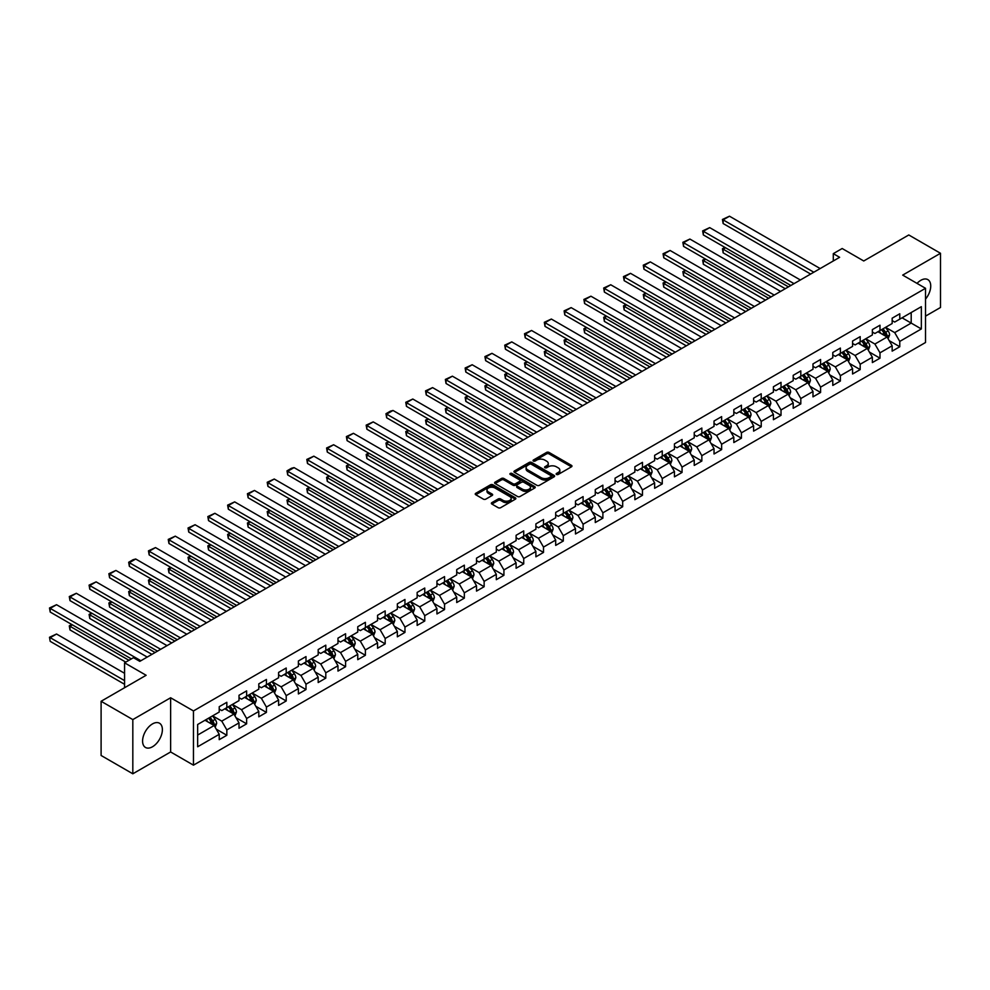 <?xml version="1.0" encoding="UTF-8"?>
<svg xmlns="http://www.w3.org/2000/svg" width="990" height="990" viewBox="0 0 990 990"><rect width="100%" height="100%" fill="white"/><g stroke="black" fill="none" stroke-linecap="round" stroke-linejoin="round"><path stroke-width="1.49" d="M556.491 474.445A1.238 0.718 0 0 0 558.236 474.445L571.465 466.81A1.757 1.015 0 0 0 571.972 466.092A1.757 1.015 0 0 0 571.465 465.362L549.042 452.43A1.757 1.015 0 0 0 546.554 452.43L533.325 460.065A1.238 0.718 0 0 0 535.07 461.068L536.778 460.078A5.631 3.255 0 0 1 544.748 460.078L546.616 461.167A5.631 3.255 0 0 1 548.274 463.456A5.631 3.255 0 0 1 546.616 465.758L544.908 466.748A1.238 0.718 0 0 0 546.653 467.763L548.361 466.773A5.631 3.255 0 0 1 556.331 466.773L558.199 467.849A5.631 3.255 0 0 1 559.845 470.151A5.631 3.255 0 0 1 558.199 472.453L556.491 473.443A1.238 0.718 0 0 0 556.491 474.445L556.491 473.443M152.485 746.769A13.996 8.081 120 0 0 161.63 734.432A13.996 8.081 120 0 0 159.477 723.22A13.996 8.081 120 0 0 152.485 723.913A13.996 8.081 120 0 0 143.34 736.251A13.996 8.081 120 0 0 145.481 747.462A13.996 8.081 120 0 0 152.485 746.769M925.526 299.091A13.996 8.081 120 0 0 927.828 279.613A13.996 8.081 120 0 0 920.836 280.306A13.996 8.081 120 0 0 917.025 283.387M491.882 502.611A1.757 1.015 0 0 0 491.374 503.328A1.757 1.015 0 0 0 491.882 504.046L498.168 507.684A1.757 1.015 0 0 0 500.668 507.684L515.357 499.195A1.757 1.015 0 0 0 515.877 498.477A1.757 1.015 0 0 0 515.357 497.76L492.946 484.815A1.757 1.015 0 0 0 490.458 484.815L475.757 493.305A1.757 1.015 0 0 0 475.237 494.022A1.757 1.015 0 0 0 475.757 494.74L483.355 499.121A1.757 1.015 0 0 0 485.843 499.121L492.129 495.495A1.757 1.015 0 0 0 492.649 494.777A1.757 1.015 0 0 0 492.129 494.06L488.367 491.882A4.715 2.723 0 0 1 486.981 489.963A4.715 2.723 0 0 1 489.889 487.439A4.715 2.723 0 0 1 495.025 488.033L509.788 496.559A4.715 2.723 0 0 1 511.162 498.477A4.715 2.723 0 0 1 508.254 500.989A4.715 2.723 0 0 1 503.118 500.396L500.668 498.985A1.757 1.015 0 0 0 498.168 498.985L491.882 502.611L491.882 504.046L498.168 500.445L498.168 498.985M925.526 316.132L940.5 307.482L940.5 253.279L908.783 234.964L863.738 260.976L842.168 248.515L833.295 253.65L839.631 257.313L139.8 661.357L133.452 657.694L124.567 662.817L124.567 687.728M132.821 719.594L132.821 773.796L170.626 751.967L170.626 697.764L132.821 719.594L101.104 701.279L146.136 675.279L124.567 662.817M170.626 697.764L193.458 710.944L925.526 288.3L925.526 342.503L193.458 765.159L193.458 710.944M940.5 253.279L902.694 275.109L925.526 288.3M536.902 485.323A1.757 1.015 0 0 0 539.389 485.323L554.091 476.834A1.757 1.015 0 0 0 554.61 476.116A1.757 1.015 0 0 0 554.091 475.398L531.679 462.454A1.757 1.015 0 0 0 529.18 462.454L514.491 470.943A1.757 1.015 0 0 0 513.971 471.661A1.757 1.015 0 0 0 514.491 472.379L536.902 485.323M510.679 474.717A1.238 0.718 0 0 1 511.929 474.891L534.699 488.033L520.035 496.497A1.757 1.015 0 0 1 517.535 496.497L495.124 483.553L501.41 479.952L501.41 478.492L495.124 482.118A1.757 1.015 0 0 0 494.604 482.835A1.757 1.015 0 0 0 495.124 483.553L495.124 482.118M501.41 479.952A1.757 1.015 0 0 1 503.898 479.952L503.898 478.492A1.757 1.015 0 0 0 501.41 478.492M503.898 478.492L512.993 483.739A1.757 1.015 0 0 0 515.481 483.739L519.651 481.326A1.757 1.015 0 0 0 520.171 480.608A1.757 1.015 0 0 0 519.651 479.89L510.196 474.433A1.238 0.718 0 0 1 511.929 473.418L534.724 486.573A1.757 1.015 0 0 1 535.244 487.303A1.757 1.015 0 0 1 534.724 488.021L534.724 486.573M132.821 773.796L101.104 755.481L101.104 701.279M216.241 729.147L226.834 735.273L226.834 729.915L239.011 722.886L239.011 728.232L246.621 723.838L246.621 718.493L258.798 711.463L258.798 716.81L266.421 712.416L266.421 707.07L278.598 700.029L278.598 705.387L286.209 700.982L286.209 695.636L298.386 688.607L298.386 693.953L305.997 689.56L305.997 684.214L318.186 677.185L318.186 682.531L325.797 678.138L325.797 672.792L337.974 665.75L337.974 671.096L345.584 666.703L345.584 661.357L357.761 654.328L357.761 659.674L365.384 655.281L365.384 649.935L377.561 642.894L377.561 648.252L385.172 643.846L385.172 638.501L397.349 631.471L397.349 636.817L404.96 632.424L404.96 627.078L417.149 620.049L417.149 625.395L424.76 621.002L424.76 615.656L436.937 608.615L436.937 613.961L444.547 609.568L444.547 604.222L456.724 597.193L456.724 602.539L464.335 598.146L464.335 592.8L476.524 585.758L476.524 591.117L484.135 586.711L484.135 581.365L496.312 574.336L496.312 579.682L503.922 575.289L503.922 569.943L516.099 562.914L516.099 568.26L523.722 563.867L523.722 558.521L535.899 551.48L535.899 556.826L543.51 552.432L543.51 547.086L555.687 540.057L555.687 545.403L563.298 541.01L563.298 535.664L575.487 528.635L575.487 533.981L583.098 529.576L583.098 524.23L595.275 517.201L595.275 522.547L602.885 518.154L602.885 512.808L615.062 505.779L615.062 511.125L622.685 506.732L622.685 501.386L634.862 494.344L634.862 499.69L642.473 495.297L642.473 489.951L654.65 482.922L654.65 488.268L662.26 483.875L662.26 478.529L674.45 471.5L674.45 476.846L682.06 472.44L682.06 467.094L694.238 460.065L694.238 465.411L701.848 461.018L701.848 455.672L714.025 448.643L714.025 453.989L721.636 449.596L721.636 444.25L733.825 437.209L733.825 442.555L741.436 438.162L741.436 432.816L753.613 425.787L753.613 431.133L761.223 426.739L761.223 421.394L773.413 414.364L773.413 419.711L781.023 415.317L781.023 409.959L793.2 402.93L793.2 408.276L800.811 403.883L800.811 398.537L812.988 391.508L812.988 396.854L820.599 392.461L820.599 387.115L832.788 380.073L832.788 385.419L840.399 381.026L840.399 375.68L852.576 368.651L852.576 373.997L860.186 369.604L860.186 364.258L872.363 357.229L872.363 362.575L879.986 358.182L879.986 352.824L892.163 345.795L892.163 351.141L899.774 346.748L899.774 341.401L921.344 328.952L921.344 306.677L911.196 312.543L911.196 323.087L921.344 328.952M226.834 735.273L219.223 739.666L219.223 734.32L197.654 746.769L197.654 724.494L219.223 712.045L219.223 706.699L226.834 702.306L226.834 707.652L239.011 700.623L239.011 695.277L246.621 690.884L246.621 696.23L258.798 689.188L258.798 683.843L266.421 679.449L266.421 684.795L278.598 677.766L278.598 672.42L286.209 668.027L286.209 673.373L298.386 666.344L298.386 660.986L305.997 656.593L305.997 661.939L318.186 654.91L318.186 649.564L325.797 645.171L325.797 650.517L337.974 643.488L337.974 638.142L345.584 633.749L345.584 639.095L357.761 632.053L357.761 626.707L365.384 622.314L365.384 627.66L377.561 620.631L377.561 615.285L385.172 610.892L385.172 616.238L397.349 609.209L397.349 603.863L404.96 599.457L404.96 604.803L417.149 597.774L417.149 592.428L424.76 588.035L424.76 593.381L436.937 586.352L436.937 581.006L444.547 576.613L444.547 581.959L456.724 574.918L456.724 569.572L464.335 565.179L464.335 570.525L476.524 563.496L476.524 558.15L484.135 553.757L484.135 559.103L496.312 552.074L496.312 546.728L503.922 542.322L503.922 547.668L516.099 540.639L516.099 535.293L523.722 530.9L523.722 536.246L535.899 529.217L535.899 523.871L543.51 519.478L543.51 524.824L555.687 517.782L555.687 512.436L563.298 508.043L563.298 513.389L575.487 506.36L575.487 501.014L583.098 496.621L583.098 501.967L595.275 494.938L595.275 489.592L602.885 485.187L602.885 490.545L615.062 483.504L615.062 478.158L622.685 473.764L622.685 479.111L634.862 472.082L634.862 466.736L642.473 462.342L642.473 467.688L654.65 460.647L654.65 455.301L662.26 450.908L662.26 456.254L674.45 449.225L674.45 443.879L682.06 439.486L682.06 444.832L694.238 437.803L694.238 432.457L701.848 428.051L701.848 433.41L714.025 426.368L714.025 421.022L721.636 416.629L721.636 421.975L733.825 414.946L733.825 409.6L741.436 405.207L741.436 410.553L753.613 403.512L753.613 398.166L761.223 393.772L761.223 399.118L773.413 392.089L773.413 386.743L781.023 382.35L781.023 387.696L793.2 380.667L793.2 375.321L800.811 370.916L800.811 376.274L812.988 369.233L812.988 363.887L820.599 359.494L820.599 364.84L832.788 357.811L832.788 352.465L840.399 348.072L840.399 353.418L852.576 346.389L852.576 341.03L860.186 336.637L860.186 341.983L872.363 334.954L872.363 329.608L879.986 325.215L879.986 330.561L892.163 323.532L892.163 318.186L899.774 313.781L899.774 319.139L921.344 306.677M224.804 708.828L233.937 714.099L221.76 721.128L212.627 715.857M219.223 709.112L221.76 710.585L226.834 707.652M221.76 721.128L226.834 729.915M233.937 714.099L239.011 722.886M244.592 697.393L253.725 702.677L241.548 709.706L232.415 704.435M239.011 697.69L241.548 699.15L246.621 696.23M241.548 709.706L246.621 718.493M253.725 702.677L258.798 711.463M264.392 685.971L273.525 691.243L261.348 698.272L252.203 693M258.798 686.268L261.348 687.728L266.421 684.795M261.348 698.272L266.421 707.07M273.525 691.243L278.598 700.029M284.18 674.549L293.312 679.821L281.135 686.85L272.002 681.578M278.598 674.834L281.135 676.306L286.209 673.373M281.135 686.85L286.209 695.636M293.312 679.821L298.386 688.607M303.967 663.114L313.112 668.386L300.923 675.428L291.79 670.143M298.386 663.411L300.923 664.872L305.997 661.939M300.923 675.428L305.997 684.214M313.112 668.386L318.186 677.185M323.767 651.692L332.9 656.964L320.723 663.993L311.59 658.721M318.186 651.977L320.723 653.449L325.797 650.517M320.723 663.993L325.797 672.792M332.9 656.964L337.974 665.75M343.555 640.258L352.688 645.542L340.511 652.571L331.378 647.299M337.974 640.555L340.511 642.015L345.584 639.095M340.511 652.571L345.584 661.357M352.688 645.542L357.761 654.328M363.355 628.836L372.488 634.107L360.298 641.136L351.165 635.865M357.761 629.133L360.298 630.593L365.384 627.66M360.298 641.136L365.384 649.935M372.488 634.107L377.561 642.894M383.142 617.413L392.275 622.685L380.098 629.714L370.965 624.442M377.561 617.698L380.098 619.171L385.172 616.238M380.098 629.714L385.172 638.501M392.275 622.685L397.349 631.471M402.93 605.979L412.063 611.251L399.886 618.292L390.753 613.008M397.349 606.276L399.886 607.736L404.96 604.803M399.886 618.292L404.96 627.078M412.063 611.251L417.149 620.049M422.73 594.557L431.863 599.829L419.686 606.858L410.541 601.586M417.149 594.841L419.686 596.314L424.76 593.381M419.686 606.858L424.76 615.656M431.863 599.829L436.937 608.615M442.518 583.122L451.65 588.407L439.473 595.436L430.341 590.164M436.937 583.419L439.473 584.88L444.547 581.959M439.473 595.436L444.547 604.222M451.65 588.407L456.724 597.193M462.305 571.7L471.45 576.972L459.261 584.001L450.128 578.729M456.724 571.997L459.261 573.457L464.335 570.525M459.261 584.001L464.335 592.8M471.45 576.972L476.524 585.758M482.105 560.278L491.238 565.55L479.061 572.579L469.928 567.307M476.524 560.563L479.061 562.035L484.135 559.103M479.061 572.579L484.135 581.365M491.238 565.55L496.312 574.336M501.893 548.844L511.026 554.115L498.849 561.157L489.716 555.873M496.312 549.141L498.849 550.601L503.922 547.668M498.849 561.157L503.922 569.943M511.026 554.115L516.099 562.914M521.693 537.422L530.826 542.693L518.649 549.722L509.504 544.451M516.099 537.706L518.649 539.179L523.722 536.246M518.649 549.722L523.722 558.521M530.826 542.693L535.899 551.48M541.481 525.987L550.613 531.271L538.436 538.3L529.304 533.028M535.899 526.284L538.436 527.744L543.51 524.824M538.436 538.3L543.51 547.086M550.613 531.271L555.687 540.057M561.268 514.565L570.413 519.837L558.224 526.866L549.091 521.594M555.687 514.862L558.224 516.322L563.298 513.389M558.224 526.866L563.298 535.664M570.413 519.837L575.487 528.635M581.068 503.143L590.201 508.414L578.024 515.443L568.891 510.172M575.487 503.427L578.024 504.9L583.098 501.967M578.024 515.443L583.098 524.23M590.201 508.414L595.275 517.201M600.856 491.708L609.989 496.98L597.812 504.021L588.679 498.737M595.275 492.005L597.812 493.466L602.885 490.545M597.812 504.021L602.885 512.808M609.989 496.98L615.062 505.779M620.656 480.286L629.788 485.558L617.599 492.587L608.466 487.315M615.062 480.571L617.599 482.043L622.685 479.111M617.599 492.587L622.685 501.386M629.788 485.558L634.862 494.344M640.443 468.852L649.576 474.136L637.399 481.165L628.266 475.893M634.862 469.149L637.399 470.609L642.473 467.688M637.399 481.165L642.473 489.951M649.576 474.136L654.65 482.922M660.231 457.43L669.364 462.701L657.187 469.73L648.054 464.459M654.65 457.726L657.187 459.187L662.26 456.254M657.187 469.73L662.26 478.529M669.364 462.701L674.45 471.5M680.031 446.007L689.164 451.279L676.987 458.308L667.842 453.036M674.45 446.292L676.987 447.765L682.06 444.832M676.987 458.308L682.06 467.094M689.164 451.279L694.238 460.065M699.819 434.573L708.951 439.845L696.774 446.886L687.642 441.602M694.238 434.87L696.774 436.33L701.848 433.41M696.774 446.886L701.848 455.672M708.951 439.845L714.025 448.643M719.606 423.151L728.751 428.423L716.562 435.452L707.429 430.18M714.025 423.448L716.562 424.908L721.636 421.975M716.562 435.452L721.636 444.25M728.751 428.423L733.825 437.209M739.406 411.716L748.539 417L736.362 424.029L727.229 418.758M733.825 412.013L736.362 413.486L741.436 410.553M736.362 424.029L741.436 432.816M748.539 417L753.613 425.787M759.194 400.294L768.327 405.566L756.15 412.595L747.017 407.323M753.613 400.591L756.15 402.051L761.223 399.118M756.15 412.595L761.223 421.394M768.327 405.566L773.413 414.364M778.994 388.872L788.127 394.144L775.95 401.173L766.804 395.901M773.413 389.157L775.95 390.629L781.023 387.696M775.95 401.173L781.023 409.959M788.127 394.144L793.2 402.93M798.782 377.438L807.914 382.709L795.737 389.751L786.605 384.466M793.2 377.735L795.737 379.195L800.811 376.274M795.737 389.751L800.811 398.537M807.914 382.709L812.988 391.508M818.569 366.015L827.714 371.287L815.525 378.316L806.392 373.044M812.988 366.312L815.525 367.773L820.599 364.84M815.525 378.316L820.599 387.115M827.714 371.287L832.788 380.073M838.369 354.581L847.502 359.865L835.325 366.894L826.192 361.622M832.788 354.878L835.325 356.351L840.399 353.418M835.325 366.894L840.399 375.68M847.502 359.865L852.576 368.651M858.157 343.159L867.29 348.43L855.113 355.472L845.98 350.188M852.576 343.456L855.113 344.916L860.186 341.983M855.113 355.472L860.186 364.258M867.29 348.43L872.363 357.229M877.957 331.737L887.09 337.008L874.9 344.037L865.767 338.766M872.363 332.021L874.9 333.494L879.986 330.561M874.9 344.037L879.986 352.824M887.09 337.008L892.163 345.795M902.051 317.815L911.196 323.087L894.7 332.615L885.567 327.344M892.163 320.599L894.7 322.059L899.774 319.139M894.7 332.615L899.774 341.401M170.626 751.967L193.458 765.159M833.295 253.65L833.295 260.976M197.654 735.05L214.149 725.521L205.004 720.25M214.149 725.521L219.223 734.32M889.181 340.634L899.774 346.748M869.393 352.056L879.986 358.182M849.593 363.491L860.186 369.604M829.806 374.913L840.399 381.026M810.006 386.335L820.599 392.461M790.218 397.77L800.811 403.883M770.43 409.192L781.023 415.317M750.63 420.626L761.223 426.739M730.843 432.048L741.436 438.162M711.043 443.471L721.636 449.596M691.255 454.905L701.848 461.018M671.468 466.327L682.06 472.44M651.668 477.762L662.26 483.875M631.88 489.184L642.473 495.297M612.08 500.606L622.685 506.732M592.292 512.04L602.885 518.154M572.505 523.462L583.098 529.576M552.705 534.897L563.298 541.01M532.917 546.319L543.51 552.432M513.129 557.741L523.722 563.867M493.329 569.176L503.922 575.289M473.542 580.598L484.135 586.711M453.742 592.032L464.335 598.146M433.954 603.455L444.547 609.568M414.167 614.877L424.76 621.002M394.367 626.311L404.96 632.424M374.579 637.733L385.172 643.846M354.779 649.168L365.384 655.281M334.991 660.59L345.584 666.703M315.204 672.012L325.797 678.138M295.404 683.447L305.997 689.56M275.616 694.869L286.209 700.982M255.828 706.303L266.421 712.416M236.028 717.725L246.621 723.838M556.974 474.618L558.199 473.913A5.631 3.255 0 0 0 559.845 471.611L559.845 470.151M548.274 463.456L548.274 464.929A5.631 3.255 0 0 1 546.616 467.231L545.403 467.936M571.44 466.822L549.042 453.89A1.757 1.015 0 0 0 546.554 453.89L533.82 461.241M554.066 476.846L531.679 463.926A1.757 1.015 0 0 0 529.18 463.926L514.515 472.391M550.972 476.623A1.238 0.718 0 0 0 550.972 475.608L531.296 464.248A1.238 0.718 0 0 0 529.551 464.248L527.757 465.3A5.631 3.255 0 0 0 526.098 467.602A5.631 3.255 0 0 0 527.757 469.891L541.196 477.663A5.631 3.255 0 0 0 549.165 477.663L550.972 476.623L550.972 478.083A1.238 0.718 0 0 0 551.343 477.576L551.343 476.116M526.098 467.602L526.098 469.062A5.631 3.255 0 0 0 527.757 471.364L527.757 469.891M550.972 478.083L549.165 479.123A5.631 3.255 0 0 1 541.196 479.123L527.757 471.364M503.898 479.952L512.993 485.199A1.757 1.015 0 0 0 515.481 485.199L519.651 482.798A1.757 1.015 0 0 0 520.171 482.081L520.171 480.608M522.423 489.184A4.715 2.723 0 0 0 527.559 489.778A4.715 2.723 0 0 0 530.467 487.266A4.715 2.723 0 0 0 529.093 485.335L523.896 482.34A1.757 1.015 0 0 0 521.396 482.34L517.226 484.741A1.757 1.015 0 0 0 516.706 485.459A1.757 1.015 0 0 0 517.226 486.177L522.423 489.184L522.423 490.644A4.715 2.723 0 0 0 527.559 491.238A4.715 2.723 0 0 0 530.467 488.726L530.467 487.266M516.706 485.459L516.706 486.932A1.757 1.015 0 0 0 517.226 487.649L517.226 486.177M522.423 490.644L517.226 487.649M511.162 498.477L511.162 499.938A4.715 2.723 0 0 1 508.254 502.45A4.715 2.723 0 0 1 503.118 501.868L500.668 500.445A1.757 1.015 0 0 0 498.168 500.445M486.981 489.963L486.981 491.424A4.715 2.723 0 0 0 488.367 493.342L488.367 491.882M492.104 495.507L488.367 493.342M515.357 497.76L515.357 499.195L492.946 486.276A1.757 1.015 0 0 0 490.458 486.276L475.782 494.753L475.757 493.305M888.092 338.741L889.602 334.942A4.752 2.747 -120 0 0 888.08 330.895L885.456 327.393M880.902 333.432L879.12 331.056M788.436 286.865L723.133 249.171L723.133 252.834L785.268 288.696M881.533 329.67L884.144 333.16A4.752 2.747 60 0 1 885.505 336.018L887.028 335.14A4.752 2.747 -120 0 0 885.666 332.281L883.055 328.791M881.855 329.472L884.763 333.358A2.425 1.398 60 0 1 885.209 334.088L887.028 335.14M725.546 247.772L723.133 249.171L722.44 248.762L724.853 247.376M723.133 252.834L722.44 248.762M813.817 272.213L723.133 219.867L723.133 223.53L810.649 274.044M820.166 268.55L729.482 216.204L723.133 219.867L722.44 219.458L729.482 216.204M723.133 223.53L722.44 219.458M868.292 350.175L869.802 346.364A4.752 2.747 -120 0 0 868.292 342.317L865.668 338.828M861.102 344.854L859.32 342.49M768.648 298.299L703.346 260.593L703.346 264.256L765.48 300.131M861.733 341.092L864.357 344.594A4.752 2.747 60 0 1 865.718 347.453L867.24 346.574A4.752 2.747 -120 0 0 865.879 343.716L863.255 340.214M862.067 340.907L864.975 344.78A2.425 1.398 60 0 1 865.409 345.522L867.24 346.574M705.759 259.194L703.346 260.593L702.652 260.184L705.066 258.798M703.346 264.256L702.652 260.184M848.504 361.598L850.014 357.798A4.752 2.747 -120 0 0 848.492 353.752L845.881 350.25M841.314 356.289L839.532 353.913M748.861 309.721L683.558 272.015L683.558 275.678L745.68 311.553M841.946 352.527L844.557 356.016A4.752 2.747 60 0 1 845.918 358.875L847.44 357.996A4.752 2.747 -120 0 0 846.079 355.138L843.468 351.648M842.28 352.329L845.175 356.202A2.425 1.398 60 0 1 845.621 356.945L847.44 357.996M685.971 270.629L682.852 271.619L685.266 270.221M683.558 275.678L682.852 271.619M794.029 283.647L703.346 231.289L703.346 234.952L790.849 285.479M800.365 279.984L709.694 227.626L703.346 231.289L702.652 230.893L709.694 227.626M703.346 234.952L702.652 230.893M774.23 295.07L683.558 242.723L683.558 246.386L771.062 296.901M780.578 291.406L689.894 239.06L683.558 242.723L682.852 242.315L689.894 239.06M683.558 246.386L682.852 242.315M828.717 373.02L830.226 369.221A4.752 2.747 -120 0 0 828.704 365.174L826.081 361.672M821.514 367.711L819.745 365.335M729.061 321.144L663.758 283.449L663.758 287.112L725.893 322.975M822.146 363.949L824.769 367.439A4.752 2.747 60 0 1 826.13 370.31L827.652 369.418A4.752 2.747 -120 0 0 826.291 366.56L823.668 363.07M822.48 363.751L825.388 367.637A2.425 1.398 60 0 1 825.833 368.367L827.652 369.418M666.171 282.051L663.758 283.449L663.065 283.041L665.478 281.655M663.758 287.112L663.065 283.041M808.917 384.454L810.426 380.655A4.752 2.747 -120 0 0 808.917 376.596L806.293 373.106M801.727 379.145L799.945 376.769M709.273 332.578L643.97 294.872L643.97 298.535L706.105 334.41M802.358 375.371L804.981 378.873A4.752 2.747 60 0 1 806.343 381.732L807.865 380.853A4.752 2.747 -120 0 0 806.504 377.994L803.88 374.492M802.692 375.185L805.6 379.059A2.425 1.398 60 0 1 806.033 379.801L807.865 380.853M646.383 293.486L643.277 294.476L645.678 293.077M643.97 298.535L643.277 294.476M789.129 395.876L790.639 392.077A4.752 2.747 -120 0 0 789.117 388.031L786.505 384.528M781.939 390.567L780.157 388.191M689.473 344L624.183 306.306L624.183 309.969L686.305 345.832M782.57 386.805L785.181 390.295A4.752 2.747 60 0 1 786.543 393.154L788.065 392.275A4.752 2.747 -120 0 0 786.704 389.417L784.092 385.927M782.892 386.607L785.8 390.493A2.425 1.398 60 0 1 786.246 391.223L788.065 392.275M626.583 304.908L624.183 306.306L623.477 305.898L625.89 304.512M624.183 309.969L623.477 305.898M754.442 306.492L663.758 254.145L663.758 257.808L751.262 308.323M760.778 302.841L670.106 250.482L663.758 254.145L663.065 253.737L670.106 250.482M663.758 257.808L663.065 253.737M734.642 317.926L643.97 265.567L643.97 269.231L731.474 319.758M740.99 314.263L650.319 261.904L643.97 265.567L643.277 265.172L650.319 261.904M643.97 269.231L643.277 265.172M714.854 329.348L624.183 277.002L624.183 280.665L711.686 331.18M721.203 325.685L630.519 273.339L624.183 277.002L623.477 276.594L630.519 273.339M624.183 280.665L623.477 276.594M695.067 340.783L604.383 288.424L604.383 292.087L691.886 342.614M701.403 337.12L610.731 284.761L604.383 288.424L603.69 288.028L610.731 284.761M604.383 292.087L603.69 288.028M675.267 352.205L584.595 299.859L584.595 303.522L672.099 354.036M681.615 348.542L590.931 296.196L584.595 299.859L583.89 299.45L590.931 296.196M584.595 303.522L583.89 299.45M655.479 363.627L564.795 311.281L564.795 314.944L652.311 365.459M661.815 359.976L571.143 307.618L564.795 311.281L564.102 310.872L571.143 307.618M564.795 314.944L564.102 310.872M635.679 375.061L545.007 322.703L545.007 326.366L632.511 376.893M642.027 371.399L551.356 319.04L545.007 322.703L544.314 322.307L551.356 319.04M545.007 326.366L544.314 322.307M615.891 386.484L525.22 334.137L525.22 337.8L612.723 388.315M622.24 382.821L531.556 330.474L525.22 334.137L524.514 333.729L531.556 330.474M525.22 337.8L524.514 333.729M596.104 397.918L505.42 345.56L505.42 349.223L592.923 399.75M602.44 394.255L511.768 341.897L505.42 345.56L504.727 345.164L511.768 341.897M505.42 349.223L504.727 345.164M576.304 409.34L485.632 356.994L485.632 360.657L573.136 411.172M582.652 405.677L491.968 353.331L485.632 356.994L484.927 356.586L491.968 353.331M485.632 360.657L484.927 356.586M556.516 420.762L465.832 368.416L465.832 372.079L553.348 422.594M562.865 417.099L472.18 364.753L465.832 368.416L465.139 368.008L472.18 364.753M465.832 372.079L465.139 368.008M536.729 432.197L446.045 379.838L446.045 383.501L533.548 434.028M543.064 428.534L452.393 376.175L446.045 379.838L445.351 379.442L452.393 376.175M446.045 383.501L445.351 379.442M516.929 443.619L426.257 391.273L426.257 394.936L513.761 445.45M523.277 439.956L432.593 387.61L426.257 391.273L425.552 390.864L432.593 387.61M426.257 394.936L425.552 390.864M497.141 455.054L406.457 402.695L406.457 406.358L493.961 456.885M503.477 451.391L412.805 399.032L406.457 402.695L405.764 402.299L412.805 399.032M406.457 406.358L405.764 402.299M477.341 466.476L386.669 414.129L386.669 417.792L474.173 468.307M483.689 462.813L393.018 410.466L386.669 414.129L385.976 413.721L390.407 411.159L393.018 410.466M386.669 417.792L385.976 413.721M457.553 477.898L366.882 425.552L366.882 429.214L454.385 479.729M463.902 474.235L373.218 421.889L366.882 425.552L366.176 425.143L373.218 421.889M366.882 429.214L366.176 425.143M437.766 489.332L347.082 436.974L347.082 440.637L434.585 491.164M444.102 485.669L353.43 433.311L347.082 436.974L346.389 436.578L353.43 433.311M347.082 440.637L346.389 436.578M417.966 500.754L327.294 448.408L327.294 452.071L414.798 502.586M424.314 497.091L333.63 444.745L327.294 448.408L326.589 448L333.63 444.745M327.294 452.071L326.589 448M398.178 512.189L307.494 459.83L307.494 463.493L395.01 514.02M404.514 508.526L313.842 456.167L307.494 459.83L306.801 459.434L313.842 456.167M307.494 463.493L306.801 459.434M769.329 407.311L770.839 403.499A4.752 2.747 -120 0 0 769.329 399.453L766.705 395.963M762.139 401.989L760.37 399.626M669.685 355.435L604.383 317.728L604.383 321.391L666.518 357.266M762.77 398.228L765.394 401.73A4.752 2.747 60 0 1 766.755 404.588L768.277 403.71A4.752 2.747 -120 0 0 766.916 400.851L764.292 397.349M763.104 398.042L766.013 401.915A2.425 1.398 60 0 1 766.446 402.658L768.277 403.71M606.796 316.33L604.383 317.728L603.69 317.32L606.103 315.934M604.383 321.391L603.69 317.32M749.541 418.733L751.051 414.934A4.752 2.747 -120 0 0 749.529 410.887L746.918 407.385M742.351 413.424L740.57 411.048M649.898 366.857L584.595 329.15L584.595 332.813L646.718 368.688M742.983 409.662L745.606 413.152A4.752 2.747 60 0 1 746.967 416.01L748.49 415.132A4.752 2.747 -120 0 0 747.128 412.273L744.505 408.783M743.317 409.464L746.212 413.337A2.425 1.398 60 0 1 746.658 414.08L748.49 415.132M587.008 327.764L583.89 328.754L586.303 327.356M584.595 332.813L583.89 328.754M729.754 430.155L731.264 426.356A4.752 2.747 -120 0 0 729.741 422.309L727.118 418.807M722.552 424.846L720.782 422.47M630.098 378.279L564.795 340.585L564.795 344.248L626.93 380.111M723.195 421.084L725.806 424.574A4.752 2.747 60 0 1 727.167 427.445L728.69 426.554A4.752 2.747 -120 0 0 727.328 423.695L724.717 420.206M723.517 420.886L726.425 424.772A2.425 1.398 60 0 1 726.87 425.502L728.69 426.554M567.208 339.186L564.795 340.585L564.102 340.176L566.515 338.79M564.795 344.248L564.102 340.176M709.954 441.589L711.463 437.778A4.752 2.747 -120 0 0 709.954 433.731L707.33 430.242M702.764 436.281L700.982 433.905M610.31 389.714L545.007 352.007L545.007 355.67L607.142 391.545M703.395 432.506L706.019 436.008A4.752 2.747 60 0 1 707.38 438.867L708.902 437.988A4.752 2.747 -120 0 0 707.541 435.13L704.917 431.628M703.729 432.321L706.637 436.194A2.425 1.398 60 0 1 707.07 436.937L708.902 437.988M547.421 350.621L544.314 351.611L546.715 350.213M545.007 355.67L544.314 351.611M690.166 453.012L691.676 449.213A4.752 2.747 -120 0 0 690.154 445.166L687.543 441.664M682.976 447.703L681.194 445.327M590.523 401.136L525.22 363.441L525.22 367.092L587.342 402.967M683.607 443.941L686.218 447.43A4.752 2.747 60 0 1 687.58 450.289L689.102 449.411A4.752 2.747 -120 0 0 687.741 446.552L685.13 443.062M683.942 443.743L686.837 447.629A2.425 1.398 60 0 1 687.283 448.359L689.102 449.411M527.62 362.043L524.514 363.033L526.928 361.635M525.22 367.092L524.514 363.033M670.366 464.446L671.876 460.635A4.752 2.747 -120 0 0 670.366 456.588L667.743 453.098M663.176 459.125L661.407 456.761M570.723 412.57L505.42 374.864L505.42 378.526L567.555 414.389M663.807 455.363L666.431 458.865A4.752 2.747 60 0 1 667.792 461.724L669.314 460.845A4.752 2.747 -120 0 0 667.953 457.986L665.33 454.484M664.141 455.177L667.05 459.051A2.425 1.398 60 0 1 667.483 459.781L669.314 460.845M507.833 373.465L505.42 374.864L504.727 374.455L507.14 373.069M505.42 378.526L504.727 374.455M650.579 475.868L652.088 472.069A4.752 2.747 -120 0 0 650.566 468.01L647.955 464.52M643.389 470.559L641.607 468.183M550.935 423.992L485.632 386.286L485.632 389.949L547.755 425.824M644.02 466.797L646.643 470.287A4.752 2.747 60 0 1 648.005 473.146L649.527 472.267A4.752 2.747 -120 0 0 648.165 469.409L645.542 465.906M644.354 466.599L647.262 470.473A2.425 1.398 60 0 1 647.695 471.215L649.527 472.267M488.045 384.9L484.927 385.89L487.34 384.491M485.632 389.949L484.927 385.89M630.791 487.29L632.301 483.491A4.752 2.747 -120 0 0 630.779 479.445L628.155 475.943M623.601 481.982L621.819 479.606M531.135 435.414L465.832 397.72L465.832 401.383L527.967 437.246M624.232 478.22L626.843 481.709A4.752 2.747 60 0 1 628.205 484.568L629.727 483.689A4.752 2.747 -120 0 0 628.365 480.831L625.754 477.341M624.554 478.022L627.462 481.907A2.425 1.398 60 0 1 627.908 482.637L629.727 483.689M468.245 396.322L465.832 397.72L465.139 397.312L467.552 395.926M465.832 401.383L465.139 397.312M610.991 498.725L612.501 494.913A4.752 2.747 -120 0 0 610.991 490.867L608.367 487.377M603.801 493.416L602.019 491.04M511.347 446.849L446.045 409.142L446.045 412.805L508.179 448.68M604.432 489.642L607.056 493.144A4.752 2.747 60 0 1 608.417 496.002L609.939 495.124A4.752 2.747 -120 0 0 608.578 492.265L605.954 488.763M604.766 489.456L607.674 493.329A2.425 1.398 60 0 1 608.107 494.072L609.939 495.124M448.458 407.756L445.351 408.746L447.765 407.348M446.045 412.805L445.351 408.746M591.203 510.147L592.713 506.348A4.752 2.747 -120 0 0 591.191 502.301L588.58 498.799M584.013 504.838L582.231 502.462M491.56 458.271L426.257 420.577L426.257 424.227L488.379 460.103M584.644 501.076L587.256 504.566A4.752 2.747 60 0 1 588.617 507.425L590.139 506.546A4.752 2.747 -120 0 0 588.778 503.687L586.167 500.197M584.979 500.878L587.874 504.764A2.425 1.398 60 0 1 588.32 505.494L590.139 506.546M428.67 419.178L425.552 420.168L427.965 418.77M426.257 424.227L425.552 420.168M571.416 521.569L572.925 517.77A4.752 2.747 -120 0 0 571.403 513.723L568.78 510.234M564.213 516.26L562.444 513.897M471.76 469.693L406.457 431.999L406.457 435.662L468.592 471.525M564.845 512.498L567.468 516A4.752 2.747 60 0 1 568.829 518.859L570.351 517.98A4.752 2.747 -120 0 0 568.99 515.122L566.367 511.62M565.179 512.313L568.087 516.186A2.425 1.398 60 0 1 568.532 516.916L570.351 517.98M408.87 430.601L406.457 431.999L405.764 431.591L408.177 430.204M406.457 435.662L405.764 431.591M551.616 533.004L553.125 529.205A4.752 2.747 -120 0 0 551.616 525.146L548.992 521.656M544.426 527.695L542.644 525.319M451.972 481.128L386.669 443.421L386.669 447.084L448.804 482.959M545.057 523.92L547.68 527.423A4.752 2.747 60 0 1 549.042 530.281L550.564 529.403A4.752 2.747 -120 0 0 549.202 526.544L546.579 523.042M545.391 523.735L548.299 527.608A2.425 1.398 60 0 1 548.732 528.351L550.564 529.403M389.082 442.035L385.976 443.025L388.377 441.627M386.669 447.084L385.976 443.025M531.828 544.426L533.338 540.627A4.752 2.747 -120 0 0 531.816 536.58L529.205 533.078M524.638 539.117L522.856 536.741M432.172 492.55L366.882 454.856L366.882 458.519L429.004 494.381M525.269 535.355L527.88 538.845A4.752 2.747 60 0 1 529.242 541.703L530.764 540.825A4.752 2.747 -120 0 0 529.403 537.966L526.791 534.476M525.591 535.157L528.499 539.043A2.425 1.398 60 0 1 528.945 539.773L530.764 540.825M369.282 453.457L366.882 454.856L366.176 454.447L368.589 453.061M366.882 458.519L366.176 454.447M512.028 555.86L513.538 552.049A4.752 2.747 -120 0 0 512.028 548.002L509.404 544.512M504.838 550.551L503.068 548.175M412.385 503.984L347.082 466.278L347.082 469.941L409.216 505.816M505.469 546.777L508.093 550.279A4.752 2.747 60 0 1 509.454 553.138L510.976 552.259A4.752 2.747 -120 0 0 509.615 549.4L506.991 545.898M505.803 546.591L508.712 550.465A2.425 1.398 60 0 1 509.145 551.207L510.976 552.259M349.495 464.892L346.389 465.882L348.802 464.483M347.082 469.941L346.389 465.882M492.24 567.282L493.75 563.483A4.752 2.747 -120 0 0 492.228 559.437L489.617 555.935M485.05 561.974L483.269 559.597M392.597 515.406L327.294 477.7L327.294 481.363L389.417 517.238M485.682 558.212L488.305 561.701A4.752 2.747 60 0 1 489.666 564.56L491.189 563.681A4.752 2.747 -120 0 0 489.827 560.823L487.204 557.333M486.016 558.014L488.911 561.899A2.425 1.398 60 0 1 489.357 562.629L491.189 563.681M329.707 476.314L326.589 477.304L329.002 475.905M327.294 481.363L326.589 477.304M472.453 578.705L473.963 574.905A4.752 2.747 -120 0 0 472.44 570.859L469.817 567.369M465.25 573.396L463.481 571.032M372.797 526.829L307.494 489.134L307.494 492.797L369.629 528.66M465.894 569.634L468.505 573.136A4.752 2.747 60 0 1 469.866 575.994L471.389 575.116A4.752 2.747 -120 0 0 470.027 572.257L467.416 568.755M466.216 569.448L469.124 573.321A2.425 1.398 60 0 1 469.569 574.052L471.389 575.116M309.907 487.736L307.494 489.134L306.801 488.726L309.214 487.34M307.494 492.797L306.801 488.726M452.653 590.139L454.163 586.34A4.752 2.747 -120 0 0 452.653 582.281L450.029 578.791M445.463 584.83L443.681 582.454M353.009 538.263L287.706 500.556L287.706 504.219L349.841 540.095M446.094 581.056L448.718 584.558A4.752 2.747 60 0 1 450.079 587.417L451.601 586.538A4.752 2.747 -120 0 0 450.24 583.679L447.616 580.177M446.428 580.87L449.336 584.744A2.425 1.398 60 0 1 449.769 585.486L451.601 586.538M290.12 499.17L287.013 500.16L289.414 498.762M287.706 504.219L287.013 500.16M432.865 601.561L434.375 597.762A4.752 2.747 -120 0 0 432.853 593.715L430.242 590.213M425.675 596.252L423.893 593.876M333.222 549.685L267.919 511.991L267.919 515.654L330.041 551.517M426.306 592.49L428.918 595.98A4.752 2.747 60 0 1 430.279 598.839L431.801 597.96A4.752 2.747 -120 0 0 430.44 595.101L427.829 591.612M426.641 592.292L429.536 596.178A2.425 1.398 60 0 1 429.982 596.908L431.801 597.96M270.32 510.593L267.919 511.991L267.213 511.582L269.627 510.196M267.919 515.654L267.213 511.582M413.065 612.996L414.575 609.184A4.752 2.747 -120 0 0 413.065 605.138L410.442 601.648M405.875 607.687L404.106 605.311M313.422 561.12L248.119 523.413L248.119 527.076L310.254 562.951M406.506 603.912L409.13 607.414A4.752 2.747 60 0 1 410.491 610.273L412.013 609.394A4.752 2.747 -120 0 0 410.652 606.536L408.029 603.034M406.841 603.727L409.749 607.6A2.425 1.398 60 0 1 410.182 608.343L412.013 609.394M250.532 522.027L247.426 523.017L249.839 521.619M248.119 527.076L247.426 523.017M393.278 624.418L394.787 620.619A4.752 2.747 -120 0 0 393.265 616.572L390.654 613.07M386.088 619.109L384.306 616.733M293.634 572.542L228.331 534.835L228.331 538.498L290.454 574.373M386.719 615.347L389.342 618.837A4.752 2.747 60 0 1 390.704 621.695L392.226 620.817A4.752 2.747 -120 0 0 390.864 617.958L388.241 614.468M387.053 615.149L389.961 619.035A2.425 1.398 60 0 1 390.394 619.765L392.226 620.817M230.744 533.449L227.626 534.439L230.039 533.041M228.331 538.498L227.626 534.439M373.49 635.84L375 632.041A4.752 2.747 -120 0 0 373.478 627.994L370.854 624.504M366.3 630.531L364.518 628.167M273.834 583.964L208.531 546.27L208.531 549.933L270.666 585.795M366.931 626.769L369.542 630.271A4.752 2.747 60 0 1 370.904 633.13L372.426 632.251A4.752 2.747 -120 0 0 371.064 629.393L368.453 625.89M367.253 626.583L370.161 630.457A2.425 1.398 60 0 1 370.607 631.187L372.426 632.251M210.944 544.871L208.531 546.27L207.838 545.861L210.251 544.475M208.531 549.933L207.838 545.861M353.69 647.274L355.2 643.475A4.752 2.747 -120 0 0 353.69 639.416L351.066 635.927M346.5 641.966L344.718 639.59M254.046 595.398L188.744 557.692L188.744 561.355L250.878 597.23M347.131 638.191L349.755 641.693A4.752 2.747 60 0 1 351.116 644.552L352.638 643.673A4.752 2.747 -120 0 0 351.277 640.815L348.653 637.312M347.465 638.005L350.373 641.879A2.425 1.398 60 0 1 350.807 642.621L352.638 643.673M191.157 556.306L188.051 557.296L190.464 555.897M188.744 561.355L188.051 557.296M333.902 658.697L335.412 654.897A4.752 2.747 -120 0 0 333.89 650.851L331.279 647.349M326.712 653.388L324.93 651.012M234.259 606.821L168.956 569.126L168.956 572.789L231.078 608.652M327.344 649.626L329.955 653.115A4.752 2.747 60 0 1 331.316 655.974L332.838 655.095A4.752 2.747 -120 0 0 331.477 652.237L328.866 648.747M327.678 649.428L330.573 653.313A2.425 1.398 60 0 1 331.019 654.043L332.838 655.095M171.369 567.728L168.956 569.126L168.251 568.718L170.664 567.332M168.956 572.789L168.251 568.718M314.115 670.131L315.624 666.32A4.752 2.747 -120 0 0 314.102 662.273L311.479 658.783M306.912 664.822L305.143 662.446M214.459 618.255L149.156 580.548L149.156 584.211L211.291 620.087M307.544 661.048L310.167 664.55A4.752 2.747 60 0 1 311.528 667.409L313.05 666.53A4.752 2.747 -120 0 0 311.689 663.671L309.066 660.169M307.878 660.862L310.786 664.736A2.425 1.398 60 0 1 311.231 665.478L313.05 666.53M151.569 579.162L148.463 580.14L150.876 578.754M149.156 584.211L148.463 580.14M294.315 681.553L295.824 677.754A4.752 2.747 -120 0 0 294.315 673.707L291.691 670.205M287.125 676.244L285.343 673.868M194.671 629.677L129.368 591.971L129.368 595.634L191.503 631.509M287.756 672.482L290.379 675.972A4.752 2.747 60 0 1 291.741 678.831L293.263 677.952A4.752 2.747 -120 0 0 291.901 675.093L289.278 671.604M288.09 672.284L290.998 676.17A2.425 1.398 60 0 1 291.431 676.9L293.263 677.952M131.781 590.585L128.675 591.575L131.076 590.176M129.368 595.634L128.675 591.575M378.378 523.611L287.706 471.265L287.706 474.928L375.21 525.442M384.726 519.948L294.055 467.602L287.706 471.265L287.013 470.856L291.444 468.295L294.055 467.602M287.706 474.928L287.013 470.856M358.59 535.033L267.919 482.687L267.919 486.35L355.422 536.865M364.939 531.37L274.255 479.024L267.919 482.687L267.213 482.279L274.255 479.024M267.919 486.35L267.213 482.279M338.803 546.468L248.119 494.109L248.119 497.772L335.622 548.299M345.139 542.805L254.467 490.446L248.119 494.109L247.426 493.713L254.467 490.446M248.119 497.772L247.426 493.713M319.003 557.89L228.331 505.543L228.331 509.207L315.835 559.721M325.351 554.227L234.667 501.881L228.331 505.543L227.626 505.135L234.667 501.881M228.331 509.207L227.626 505.135M299.215 569.324L208.531 516.966L208.531 520.629L296.047 571.156M305.563 565.661L214.879 513.303L208.531 516.966L207.838 516.57L214.879 513.303M208.531 520.629L207.838 516.57M279.428 580.746L188.744 528.4L188.744 532.063L276.247 582.578M285.764 577.083L195.092 524.737L188.744 528.4L188.051 527.992L195.092 524.737M188.744 532.063L188.051 527.992M259.627 592.168L168.956 539.822L168.956 543.485L256.46 594M265.976 588.505L175.292 536.159L168.956 539.822L168.251 539.414L175.292 536.159M168.956 543.485L168.251 539.414M239.84 603.603L149.156 551.244L149.156 554.907L236.66 605.435M246.176 599.94L155.504 547.581L149.156 551.244L148.463 550.848L155.504 547.581M149.156 554.907L148.463 550.848M220.04 615.025L129.368 562.679L129.368 566.342L216.872 616.857M226.388 611.362L135.717 559.016L129.368 562.679L128.675 562.271L133.106 559.709L135.717 559.016M129.368 566.342L128.675 562.271M274.527 692.975L276.037 689.176A4.752 2.747 -120 0 0 274.515 685.13L271.904 681.64M267.337 687.666L265.555 685.303M174.871 641.099L109.581 603.405L109.581 607.068L171.703 642.931M267.968 683.904L270.579 687.407A4.752 2.747 60 0 1 271.941 690.265L273.463 689.387A4.752 2.747 -120 0 0 272.101 686.515L269.49 683.026M268.29 683.719L271.198 687.592A2.425 1.398 60 0 1 271.644 688.322L273.463 689.387M111.981 602.007L109.581 603.405L108.875 602.997L111.288 601.611M109.581 607.068L108.875 602.997M200.252 626.46L109.581 574.101L109.581 577.764L197.084 628.291M206.601 622.797L115.917 570.438L109.581 574.101L108.875 573.705L115.917 570.438M109.581 577.764L108.875 573.705M254.727 704.41L256.237 700.611A4.752 2.747 -120 0 0 254.727 696.552L252.103 693.062M247.537 699.101L245.768 696.725M155.083 652.534L89.781 614.827L89.781 618.49L151.916 654.365M248.168 695.327L250.792 698.829A4.752 2.747 60 0 1 252.153 701.687L253.675 700.809A4.752 2.747 -120 0 0 252.314 697.95L249.69 694.448M248.502 695.141L251.411 699.014A2.425 1.398 60 0 1 251.844 699.757L253.675 700.809M92.194 613.441L89.088 614.431L91.501 613.033M89.781 618.49L89.088 614.431M180.465 637.882L89.781 585.536L89.781 589.186L177.284 639.713M186.801 634.219L96.129 581.873L89.781 585.536L89.088 585.127L96.129 581.873M89.781 589.186L89.088 585.127M234.939 715.832L236.449 712.033A4.752 2.747 -120 0 0 234.927 707.986L232.316 704.484M227.75 710.523L225.968 708.147M128.948 660.293L69.993 626.262L69.993 629.925L125.779 662.124M228.381 706.761L231.004 710.251A4.752 2.747 60 0 1 232.365 713.109L233.888 712.231A4.752 2.747 -120 0 0 232.526 709.372L229.903 705.882M228.715 706.563L231.611 710.449A2.425 1.398 60 0 1 232.056 711.179L233.888 712.231M72.406 624.863L69.993 626.262L69.288 625.853L71.701 624.467M69.993 629.925L69.288 625.853M160.665 649.304L69.993 596.958L69.993 600.621L157.497 651.135M167.013 645.641L76.329 593.295L69.993 596.958L69.288 596.549L76.329 593.295M69.993 600.621L69.288 596.549M215.152 727.266L216.662 723.455A4.752 2.747 -120 0 0 215.139 719.408L212.516 715.918M124.567 680.625L50.193 637.684L56.541 634.021L124.567 673.299M207.95 721.957L206.18 719.582M50.193 641.347L49.5 637.275L50.193 641.347L124.567 684.288M208.593 718.183L211.204 721.685A4.752 2.747 60 0 1 212.565 724.544L214.088 723.665A4.752 2.747 -120 0 0 212.726 720.807L210.115 717.304M208.915 717.998L211.823 721.871A2.425 1.398 60 0 1 212.268 722.613L214.088 723.665M49.5 637.275L56.541 634.021M140.877 660.738L50.193 608.38L50.193 612.043L131.361 658.907M147.213 657.075L56.541 604.717L50.193 608.38L49.5 607.984L56.541 604.717M50.193 612.043L49.5 607.984M558.199 473.913L558.199 472.453M544.908 467.763L544.908 466.748M546.616 467.231L546.616 465.758M533.325 461.068L533.325 460.065M546.554 453.89L546.554 452.43M549.042 453.89L549.042 452.43M571.465 466.81L571.465 465.362M514.491 472.379L514.491 470.943M529.18 463.926L529.18 462.454M531.679 463.926L531.679 462.454M554.091 476.834L554.091 475.398M541.196 479.123L541.196 477.663M549.165 479.123L549.165 477.663M512.993 485.199L512.993 483.739M515.481 485.199L515.481 483.739M519.651 482.798L519.651 481.326M511.929 474.891L511.929 473.418M500.668 500.445L500.668 498.985M503.118 501.868L503.118 500.396M492.129 495.495L492.129 494.06M490.458 486.276L490.458 484.815M492.946 486.276L492.946 484.815M886.619 336.736L889.565 335.028M885.666 332.281L888.08 330.895M882.288 334.236L884.144 333.16M866.819 348.158L869.777 346.463M865.879 343.716L868.292 342.317M862.5 345.659L864.357 344.594M847.032 359.593L849.977 357.885M846.079 355.138L848.492 353.752M842.7 357.093L844.557 356.016M827.244 371.015L830.189 369.32M826.291 366.56L828.704 365.174M822.913 368.515L824.769 367.439M807.444 382.449L810.402 380.742M806.504 377.994L808.917 376.596M803.113 379.95L804.981 378.873M787.656 393.871L790.602 392.164M786.704 389.417L789.117 388.031M783.325 391.372L785.181 390.295M767.856 405.294L770.814 403.598M766.916 400.851L769.329 399.453M763.538 402.794L765.394 401.73M748.069 416.728L751.014 415.02M747.128 412.273L749.529 410.887M743.738 414.228L745.606 413.152M728.281 428.15L731.226 426.455M727.328 423.695L729.741 422.309M723.95 425.65L725.806 424.574M708.481 439.585L711.439 437.877M707.541 435.13L709.954 433.731M704.15 437.085L706.019 436.008M688.693 451.007L691.639 449.299M687.741 446.552L690.154 445.166M684.362 448.507L686.218 447.43M668.906 462.429L671.851 460.734M667.953 457.986L670.366 456.588M664.575 459.929L666.431 458.865M649.106 473.864L652.063 472.156M648.165 469.409L650.566 468.01M644.775 471.364L646.643 470.287M629.318 485.286L632.264 483.578M628.365 480.831L630.779 479.445M624.987 482.786L626.843 481.709M609.518 496.72L612.476 495.012M608.578 492.265L610.991 490.867M605.199 494.22L607.056 493.144M589.731 508.142L592.676 506.435M588.778 503.687L591.191 502.301M585.399 505.643L587.256 504.566M569.943 519.564L572.888 517.869M568.99 515.122L571.403 513.723M565.612 517.065L567.468 516M550.143 530.999L553.101 529.291M549.202 526.544L551.616 525.146M545.812 528.499L547.68 527.423M530.355 542.421L533.301 540.713M529.403 537.966L531.816 536.58M526.024 539.921L527.88 538.845M510.555 553.843L513.513 552.148M509.615 549.4L512.028 548.002M506.236 551.356L508.093 550.279M490.768 565.278L493.713 563.57M489.827 560.823L492.228 559.437M486.437 562.778L488.305 561.701M470.98 576.7L473.925 575.004M470.027 572.257L472.44 570.859M466.649 574.2L468.505 573.136M451.18 588.134L454.138 586.427M450.24 583.679L452.653 582.281M446.849 585.635L448.718 584.558M431.393 599.556L434.338 597.849M430.44 595.101L432.853 593.715M427.061 597.057L428.918 595.98M411.605 610.979L414.55 609.283M410.652 606.536L413.065 605.138M407.274 608.491L409.13 607.414M391.805 622.413L394.762 620.705M390.864 617.958L393.265 616.572M387.474 619.913L389.342 618.837M372.017 633.835L374.963 632.14M371.064 629.393L373.478 627.994M367.686 631.335L369.542 630.271M352.217 645.27L355.175 643.562M351.277 640.815L353.69 639.416M347.898 642.77L349.755 641.693M332.43 656.692L335.375 654.984M331.477 652.237L333.89 650.851M328.098 654.192L329.955 653.115M312.642 668.114L315.587 666.418M311.689 663.671L314.102 662.273M308.311 665.614L310.167 664.55M292.842 679.548L295.8 677.841M291.901 675.093L294.315 673.707M288.511 677.049L290.379 675.972M273.054 690.971L276 689.275M272.101 686.515L274.515 685.13M268.723 688.471L270.579 687.407M253.254 702.405L256.212 700.697M252.314 697.95L254.727 696.552M248.936 699.905L250.792 698.829M233.467 713.827L236.412 712.119M232.526 709.372L234.927 707.986M229.136 711.327L231.004 710.251M213.679 725.249L216.624 723.554M212.726 720.807L215.139 719.408M209.348 722.75L211.204 721.685"/></g></svg>
